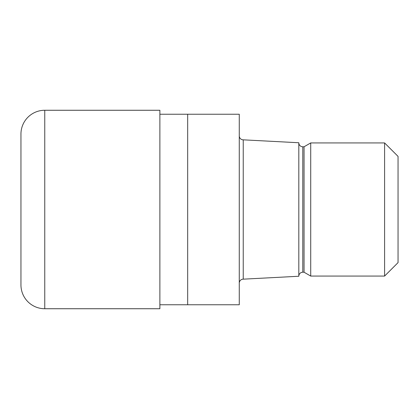 <?xml version="1.0" encoding="UTF-8"?>
<svg xmlns="http://www.w3.org/2000/svg" width="419" height="419" viewBox="0 0 419 419"><rect width="100%" height="100%" fill="white"/><g stroke="black" fill="none" stroke-linecap="round" stroke-linejoin="round"><path stroke-width="0.63" d="M159.88 114.235L187.67 114.235L187.67 304.765L187.67 114.235L239.27 114.235L239.27 304.765L159.88 304.765M239.27 135.866A3.97 3.97 0 0 0 243.24 139.836L298.815 142.748L298.815 276.252L243.24 279.164L243.24 139.836M243.24 279.164A3.97 3.97 0 0 0 239.27 283.134M298.815 142.811A3.97 3.97 0 0 0 302.785 146.781L304.053 146.781L310.72 142.931L384.595 142.931L398.05 156.387L398.05 262.613L384.595 276.069L310.72 276.069L304.053 272.219L302.785 272.219A3.97 3.97 0 0 0 298.815 276.189M304.053 272.219L304.053 146.781M310.72 276.069L310.72 142.931M384.595 276.069L384.595 142.931M44.765 110.265A23.815 23.815 0 0 0 20.95 134.08L20.95 284.92A23.815 23.815 0 0 0 44.765 308.735L44.765 110.265L159.88 110.265L159.88 308.735L44.765 308.735M302.785 272.219L302.785 146.781"/></g></svg>
